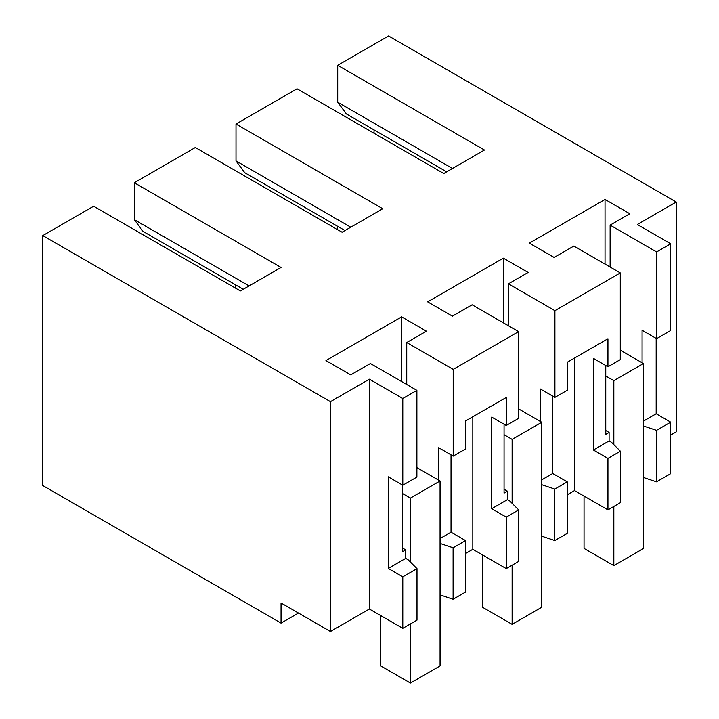 <?xml version="1.0" encoding="UTF-8"?>
<svg xmlns="http://www.w3.org/2000/svg" width="719" height="719" viewBox="0 0 719 719"><rect width="100%" height="100%" fill="white"/><g stroke="black" fill="none" stroke-linecap="round" stroke-linejoin="round"><path stroke-width="1.08" d="M656.51 430.348L670.71 422.152L670.71 473.632L656.51 481.838L656.51 430.348L643.46 425.999M656.186 338.415L656.186 413.758L643.46 421.109M670.71 422.152L656.186 413.758M670.71 243.804L656.609 251.947L610.134 225.11L629.808 213.741L605.039 199.442L529.346 243.139L554.124 257.438L573.807 246.078L620.29 272.914L554.906 310.662L508.432 283.825L528.114 272.456L503.336 258.157L427.643 301.854L452.422 316.153L472.104 304.793L518.588 331.63L453.213 369.377L406.729 342.541L426.412 331.171L401.633 316.872L325.95 360.57L350.728 374.869L370.411 363.508L416.885 390.345L402.784 398.488L369.368 379.192L330.443 401.669L42.772 235.589L93.623 206.227L240.362 290.943L281.048 267.459L134.309 182.743L195.325 147.512L342.064 232.228L382.742 208.744L236.003 124.028L297.028 88.797L443.767 173.513L484.444 150.028L337.705 65.312L388.557 35.95L676.228 202.03L637.295 224.508L670.71 243.804L670.71 330.515L656.609 338.658L642.085 330.273L642.085 362.753M643.46 477.488L656.51 481.838M605.758 365.504L605.758 434.384L609.101 432.452L609.101 440.945L611.545 442.356L620.389 451.199L620.389 502.689L607.941 509.879L574.526 490.583L567.264 494.78M552.731 396.115L552.731 473.488L567.264 481.874L567.264 533.363L554.807 540.553L554.807 489.064L541.766 484.714M541.766 536.203L554.807 540.553M504.064 424.219L504.064 493.099L507.398 491.176L507.398 499.66L509.843 501.071L518.696 509.915L518.696 561.404L506.239 568.594L472.823 549.307L465.561 553.495M451.029 454.83L451.029 532.204L465.561 540.589L465.561 592.079L453.105 599.269L453.105 547.779L440.064 543.438M440.064 594.919L453.105 599.269M402.361 484.957L402.361 551.815L405.705 549.891L405.705 558.375L408.14 559.786L416.993 568.639L416.993 620.12L402.784 628.325L369.368 609.029L330.443 631.507L281.048 602.989L281.048 623.112L42.772 485.55L42.772 235.589M676.228 202.03L676.228 431.867L670.71 435.049M656.609 251.947L656.609 338.658M607.941 509.879L607.941 458.389L593.409 450.004L593.409 358.368L607.941 366.762L607.941 338.757L567.264 362.241L567.264 390.246L554.906 397.373L540.382 388.988L540.382 421.469M574.526 358.053L574.526 490.583M567.264 481.874L554.807 489.064M507.398 491.176L504.064 489.244M506.239 568.594L506.239 517.105L491.706 508.719L491.706 417.092L506.239 425.477L506.239 397.481L465.561 420.957L465.561 448.962L453.213 456.089L438.68 447.703L438.68 480.184M518.696 509.915L506.239 517.105M472.823 549.307L472.823 416.768M465.561 540.589L453.105 547.779M405.705 549.891L402.361 547.959M416.993 568.639L402.784 576.836L402.784 628.325M402.784 398.488L402.784 485.208L388.26 476.814L388.26 568.45L402.784 576.836M369.368 379.192L369.368 609.029M330.443 401.669L330.443 631.507M298.484 613.055L281.048 623.112M609.101 432.452L605.758 430.528M620.389 451.199L607.941 458.389M610.134 225.11L610.134 267.046M518.588 331.63L518.588 418.341L506.239 425.477M453.213 369.377L453.213 456.089M503.336 258.157L503.336 322.822M508.432 283.825L508.432 325.761M554.906 310.662L554.906 397.373M620.29 272.914L620.29 359.626L607.941 366.762M605.039 199.442L605.039 264.107M374.033 133.249L374.033 129.896M337.705 65.312L337.705 102.215L346.423 113.962L446.67 171.841M337.705 102.215L452.485 168.48M236.003 124.028L236.003 160.93L244.721 172.677L344.967 230.556M236.003 160.93L350.782 227.195M243.274 289.272L143.027 231.392L134.309 219.646L249.08 285.91M134.309 182.743L134.309 219.646M416.885 390.345L416.885 477.065L402.784 485.208M401.633 316.872L401.633 381.537M406.729 342.541L406.729 384.476M609.101 440.945L593.409 450.004M552.731 473.488L541.766 479.825M507.398 499.66L491.706 508.719M451.029 532.204L440.064 538.54M405.705 558.375L388.26 568.45M620.29 350.171L643.46 363.544L643.46 548.507L613.828 565.619L613.828 506.482M584.044 496.083L584.044 548.426L613.828 565.619M643.46 363.544L613.828 380.657L613.828 444.639M605.758 376.001L613.828 380.657M337.418 226.188L337.418 229.55M518.588 408.886L541.766 422.26L541.766 607.222L512.126 624.335L512.126 565.197M482.341 554.798L482.341 607.142L512.126 624.335M541.766 422.26L512.126 439.372L512.126 503.354M504.064 434.716L512.126 439.372M235.715 284.904L235.715 288.265M416.885 467.602L440.064 480.975L440.064 665.938L410.423 683.05L410.423 623.912M380.639 615.536L380.639 665.857L410.423 683.05M440.064 480.975L410.423 498.087L410.423 562.069M402.361 493.432L410.423 498.087"/></g></svg>
